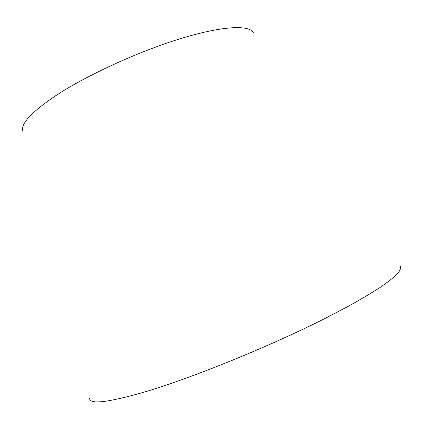 <?xml version="1.0" encoding="UTF-8"?>
<svg xmlns="http://www.w3.org/2000/svg" width="423" height="423" viewBox="0 0 423 423"><rect width="100%" height="100%" fill="white"/><g stroke="black" fill="none" stroke-linecap="round" stroke-linejoin="round"><path stroke-width="0.63" d="M89.628 398.397C89.517 404.652 107.638 402.58 143.973 392.179C191.133 378.257 268.071 347.13 323.754 319.09L345.855 307.611C359.053 300.362 370.289 293.758 379.558 287.804C387.621 282.289 393.607 277.588 397.514 273.697C400.264 270.292 401.136 267.711 400.126 265.956M22.937 131.315C20.241 124.399 30.652 112.862 54.181 96.708C84.706 76.272 136.841 52.124 179.569 38.937C222.387 25.703 249.914 24.619 253.52 32.968"/></g></svg>
